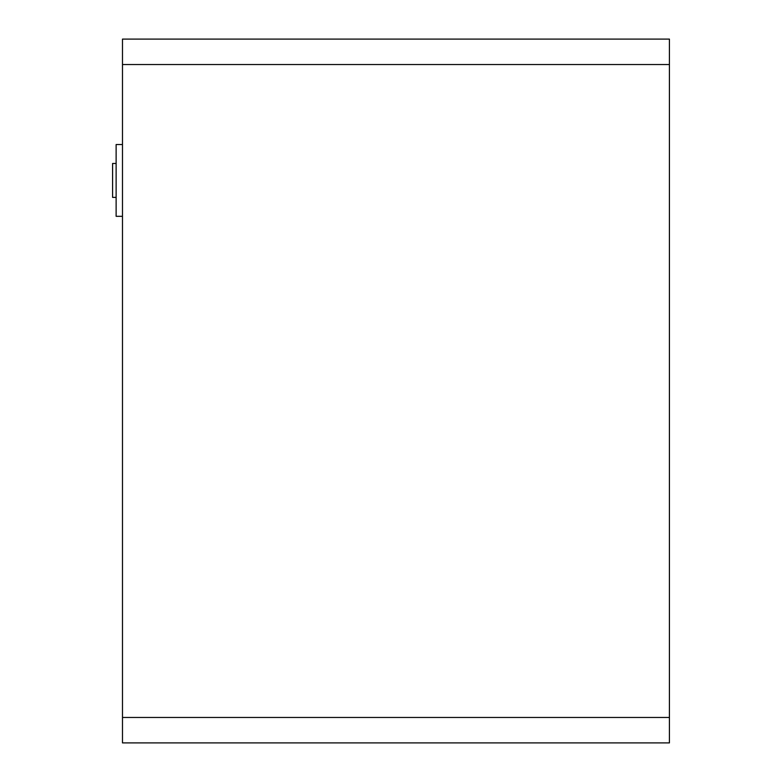 <?xml version="1.0" encoding="UTF-8"?>
<svg xmlns="http://www.w3.org/2000/svg" width="782" height="782" viewBox="0 0 782 782"><rect width="100%" height="100%" fill="white"/><g stroke="black" fill="none" stroke-linecap="round" stroke-linejoin="round"><path stroke-width="1.17" d="M122.481 216.321L116.127 216.321L116.127 144.533L122.481 144.533M116.127 164.034L116.127 155.55L116.127 164.034M116.127 205.295L116.127 196.82L116.127 205.295M116.127 197.387L112.588 197.387L112.588 163.467L116.127 163.467M669.412 717.465L669.412 742.9L122.481 742.9L122.481 717.465L669.412 717.465L669.412 64.535L122.481 64.535L669.412 64.535L669.412 39.1L122.481 39.1L122.481 717.465L669.412 717.465"/></g></svg>
